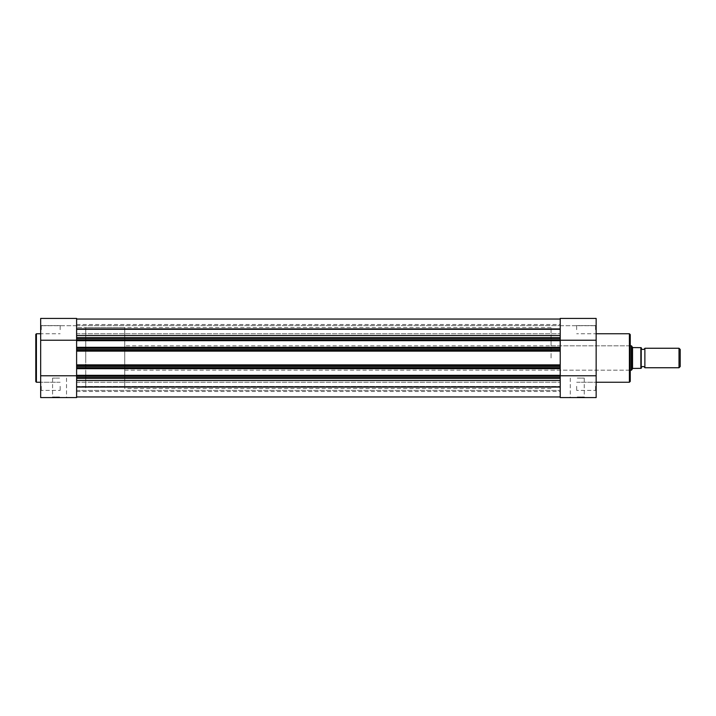 <?xml version="1.0" encoding="UTF-8"?>
<svg xmlns="http://www.w3.org/2000/svg" width="716" height="716" viewBox="0 0 716 716"><rect width="100%" height="100%" fill="white"/><g stroke="black" fill="none" stroke-linecap="round" stroke-linejoin="round"><path stroke-width="0.54" stroke-dasharray="3.58 2.69" d="M560.216 328.948L560.216 319.041L560.216 328.948L76.612 328.948L76.612 319.041L76.612 337.594L560.216 337.594L560.216 340.225L596.151 340.225L596.151 397.586L560.216 397.586L560.216 375.775L560.216 378.406L560.216 377.189L76.612 377.189L76.612 378.406L560.216 378.406L76.612 378.406L560.216 378.406L560.216 380.482L560.216 378.406M76.612 386.318L76.612 382.237L76.612 386.318M560.216 340.225L560.216 375.775L560.216 318.414L560.216 325.717L560.216 318.414L596.151 318.414L596.151 340.225M76.612 329.673L76.612 325.592L76.612 329.673M560.216 358L560.216 327.543L560.216 358M76.612 358L76.612 327.543L76.612 358M560.216 387.052L560.216 396.959L560.216 387.052L76.612 387.052L76.612 396.959L76.612 375.775L76.612 397.586M76.612 365.616L560.216 365.616L76.612 365.616L560.216 365.616L560.216 349.166L76.612 349.166L76.612 350.384L560.216 350.384L76.612 350.384L76.612 368.686L560.216 368.686L560.216 367.988L560.216 368.686L560.216 368.078L76.612 368.078M560.216 336.377L560.216 337.594L76.612 337.594L560.216 337.594L560.216 336.377M560.216 329.378L560.216 324.5L560.216 329.557L76.612 329.378L76.612 324.5L76.612 329.557L560.216 329.378M560.216 319.041L560.216 329.557L76.612 329.557L76.612 319.041L76.612 329.199L560.216 329.199L560.216 319.041M76.612 328.948L76.612 338.811L560.216 338.811L560.216 340.064L76.612 340.064L76.612 340.673L560.216 340.673L560.216 340.064M76.612 338.811L76.612 340.064M76.612 347.314L76.612 348.012L560.216 348.012L76.612 348.012L76.612 339.975L560.216 339.975L76.612 339.975L76.612 340.673L560.216 340.673L560.216 348.012L560.216 347.314L76.612 347.314L560.216 347.314L560.216 348.012L560.216 347.314L76.612 347.314L76.612 348.012L560.216 348.012L76.612 348.012L76.612 347.314L76.612 349.166M76.612 347.922L560.216 347.922L560.216 349.166M76.612 366.834L560.216 366.834L560.216 368.078M76.612 375.327L76.612 376.025L560.216 376.025L76.612 376.025L76.612 375.327L76.612 376.025L560.216 376.025L76.612 376.025L76.612 367.988L76.612 368.686L560.216 368.686L560.216 367.988L76.612 367.988L76.612 368.686L76.612 367.988L560.216 367.988L560.216 376.025L560.216 375.327L76.612 375.327L560.216 375.327L76.612 375.327L76.612 377.189M76.612 375.936L560.216 375.936L560.216 377.189M76.612 396.959L76.612 386.443L76.612 396.959L560.216 396.959L560.216 386.443L560.216 396.959M560.216 386.622L560.216 391.5L560.216 386.622L76.612 386.622L560.216 386.622M76.612 387.052L76.612 378.406M560.216 376.025L560.216 375.327L560.216 376.025M76.612 367.988L560.216 367.988L76.612 367.988M76.612 368.686L560.216 368.686M76.612 350.384L560.216 350.384M76.612 340.673L76.612 339.975L560.216 339.975L560.216 340.673L560.216 339.975L76.612 339.975L76.612 340.673L560.216 340.673M560.216 375.936L560.216 375.327M560.216 366.834L560.216 365.616M560.216 347.922L560.216 347.314M560.216 338.811L560.216 337.594M40.669 386.318L40.669 391.008L40.669 386.318M41.277 386.318L41.277 390.399L41.277 386.318M40.669 329.682L40.669 334.372L40.669 329.682M41.277 329.682L41.277 325.601L41.277 329.682M59.553 397.586L51.973 397.586L59.553 397.586M59.553 396.977L52.581 396.977L59.553 396.977M35.8 334.372L35.8 358M59.553 378.102L52.581 378.102L59.553 378.102M76.612 318.414L76.612 337.594M60.162 329.682L60.162 325.601L60.162 329.682M60.162 386.318L60.162 390.399L60.162 386.318M40.669 358L40.669 333.754L40.669 358M85.741 358L85.741 327.543L85.741 358M76.612 375.775L76.612 340.225L76.612 375.775L40.669 375.775L40.669 397.586M40.669 318.414L40.669 375.775M76.612 325.717L40.669 325.717L76.612 325.717M76.612 340.225L40.669 340.225M595.542 386.318L595.542 390.399L595.542 386.318M595.542 329.682L595.542 325.601L595.542 329.682M577.266 397.586L584.847 397.586L577.266 397.586M577.266 396.977L584.238 396.977L577.266 396.977M630.259 381.386L630.259 334.614M629.65 358L629.65 370.181L629.65 358M577.266 378.102L584.238 378.102L577.266 378.102M576.657 329.682L576.657 325.601L576.657 329.682M576.657 386.318L576.657 390.399L576.657 386.318M551.078 358L551.078 327.543L551.078 358M596.151 358L596.151 333.754L596.151 358M560.216 325.717L596.151 325.717L560.216 325.717M560.216 375.775L596.151 375.775M644.874 367.747L644.874 348.253M679.01 348.253L679.01 367.747M680.2 366.556L680.2 349.444M124.727 345.819L124.727 370.181L124.727 345.819L630.259 345.819M632.532 368.642L631.476 370.181L631.476 345.819L632.693 347.582L640.856 347.645L640.856 368.355L632.532 368.642L632.532 347.358M124.727 370.181L630.259 370.181M551.078 327.543L76.612 327.543L85.741 327.543L85.741 388.457L85.741 327.543L124.727 327.543L124.727 388.457L124.727 327.543M551.078 388.457L124.727 388.457M641.223 367.747L641.223 348.253M641.223 368.355L641.223 347.645M76.612 380.482L560.216 380.482M76.612 351.117L560.216 351.117M76.612 335.518L560.216 335.518M76.612 364.883L560.216 364.883M76.612 386.801L560.216 386.801L76.612 386.801M36.409 382.246L36.409 333.754M629.4 333.754L629.4 382.246M76.612 382.237L560.216 382.237L76.612 382.246M76.612 325.592L560.216 325.592L76.612 325.601M76.612 324.5L560.216 324.5M76.612 386.443L560.216 386.443L76.612 386.443M76.612 391.5L560.216 391.5M76.612 390.399L560.216 390.399L76.612 390.399M76.612 333.754L560.216 333.754L76.612 333.754M560.216 329.557L76.612 329.557L560.216 329.557M41.277 390.399L40.669 391.008L41.277 390.399L60.162 390.399L41.277 390.399M41.277 333.754L40.669 334.372L41.277 333.754L60.162 333.754L41.277 333.754M52.581 378.102L52.581 396.977L51.973 397.586M60.162 325.601L41.277 325.601L40.669 324.992L41.277 325.601L60.162 325.601M60.162 382.246L41.277 382.246L40.669 381.628L41.277 382.246L60.162 382.246M66.525 378.102L66.525 396.977L67.134 397.586M595.542 390.399L596.151 391.008L595.542 390.399L576.657 390.399L595.542 390.399M595.542 333.754L596.151 334.372L595.542 333.754L576.657 333.754L595.542 333.754M584.238 378.102L584.238 396.977L584.847 397.586M551.078 370.181L629.65 370.181L630.259 370.79M551.078 345.819L629.65 345.819L630.259 345.21M576.657 325.601L595.542 325.601L596.151 324.992L595.542 325.601L576.657 325.601M576.657 382.246L595.542 382.246L596.151 381.628L595.542 382.246L576.657 382.246M570.294 378.102L570.294 396.977L569.685 397.586"/><path stroke-width="1.07" d="M560.216 366.834L76.612 366.834L76.612 351.117L560.216 351.117L560.216 368.686L76.612 368.686L76.612 368.078L560.216 368.078M76.612 319.041L560.216 319.041L76.612 319.041M76.612 396.959L560.216 396.959M76.612 387.052L560.216 387.052M560.216 378.406L76.612 378.406L76.612 377.189L560.216 377.189L560.216 397.586L596.151 397.586L596.151 318.414L560.216 318.414L560.216 351.117M560.216 375.936L76.612 375.936L76.612 375.327L560.216 375.327L560.216 377.189M76.612 375.936L76.612 377.189M560.216 375.327L560.216 368.686M76.612 375.327L76.612 368.686M76.612 366.834L76.612 368.078M76.612 365.616L560.216 365.616M560.216 350.384L76.612 350.384L76.612 351.117M560.216 347.922L76.612 347.922L76.612 349.166L560.216 349.166M560.216 340.673L76.612 340.673L76.612 347.314L560.216 347.314M560.216 338.811L76.612 338.811L76.612 340.064L560.216 340.064M76.612 338.811L76.612 337.594L560.216 337.594M76.612 328.948L560.216 328.948M76.612 350.384L76.612 349.166M76.612 347.922L76.612 347.314M76.612 340.673L76.612 340.064M76.612 397.586L40.669 397.586L76.612 397.586L76.612 378.406M35.8 358L35.8 334.372L36.409 333.754L36.409 382.246L35.8 381.628L35.8 358L35.8 381.628M40.669 397.586L40.669 318.414L76.612 318.414L40.669 318.414M76.612 337.594L76.612 318.414M76.612 340.225L40.669 340.225M76.612 375.775L40.669 375.775M630.259 334.614L630.259 381.386L629.4 382.246L629.4 333.754L630.259 334.614M560.216 340.225L596.151 340.225M560.216 375.775L596.151 375.775M644.874 348.253A1.978 1.978 0 0 1 641.223 348.253L641.223 367.747A1.978 1.978 0 0 1 644.874 367.747L679.01 367.747L679.01 348.253L644.874 348.253L644.874 367.747M679.01 348.253L680.2 349.444L680.2 366.556L679.01 367.747M630.259 345.819L631.476 345.819L631.476 370.181L630.259 370.181M641.223 347.645L641.223 368.355M631.476 345.819L632.693 347.582L640.856 347.645L640.856 368.355L632.693 368.418L631.476 370.181M632.532 347.358L632.532 368.642M76.612 380.482L560.216 380.482M76.612 364.883L560.216 364.883M76.612 335.518L560.216 335.518M40.669 333.754L36.409 333.754M40.669 382.246L36.409 382.246M596.151 333.754L629.4 333.754M596.151 382.246L629.4 382.246"/></g></svg>
